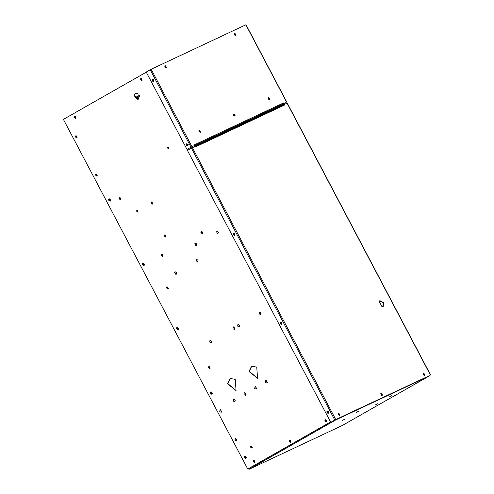 <?xml version="1.0" encoding="UTF-8"?>
<svg xmlns="http://www.w3.org/2000/svg" width="494" height="494" viewBox="0 0 494 494"><rect width="100%" height="100%" fill="white"/><g stroke="black" fill="none" stroke-linecap="round" stroke-linejoin="round"><path stroke-width="0.74" d="M162.662 255.522L162.1 254.49L163.032 255.626M201.972 232.606L202.466 232.291L201.941 232.513M210.308 368.055L209.166 367.703L209.524 366.511M210.308 368.036L209.567 367.517L209.573 366.536M167.633 286.989L167.627 287.971L168.368 288.49L167.225 288.156L167.583 286.965M251.514 446.082L251.508 447.064L252.249 447.583L251.1 447.249L251.465 446.057M202.75 233.224L201.898 233.224L201.972 231.68M202.756 233.205L202.021 231.705M162.711 256.065L162.02 255.941L162.094 254.398M162.878 255.923L162.143 254.422M120.295 197.859L119.857 197.89L119.956 199.286L120.604 199.397L120.919 198.946M120.067 197.828L120.752 199.292M110.526 200.064L109.915 199.045M144.458 264.42L143.847 263.407M178.39 328.776L177.778 327.763M212.321 393.138L211.71 392.119M246.253 457.493L245.642 456.481M144.452 265.031L143.204 263.154M144.489 264.753L143.575 263.24M178.383 329.393L177.136 327.51M178.42 329.115L177.507 327.602M212.315 393.749L211.074 391.872M212.352 393.471L211.438 391.958M246.247 458.105L245.005 456.228M246.284 457.827L245.37 456.314M110.52 200.675L109.273 198.798M110.557 200.397L109.643 198.884M64.442 118.801L66.949 117.374M283.55 103.789L283.957 104.561M283.111 104.055L283.482 104.753M266.945 383.017L267.445 382.467L266.229 380.46L265.791 380.565M266.136 380.51L267.353 382.51L266.896 383.041L265.469 382.418L265.741 380.584L266.136 380.51M256.188 389.142L256.695 388.593L255.478 386.586L255.034 386.691M255.386 386.635L256.596 388.636L256.145 389.167L254.713 388.543L254.984 386.709L255.386 386.635M234.681 401.4L235.249 400.301L233.526 398.942M233.421 398.991L235.156 400.344L234.638 401.424L233.594 401.239L233.421 398.991M245.438 395.274L245.938 394.718L244.721 392.718L244.283 392.816M244.629 392.761L245.845 394.762L245.388 395.293L243.962 394.669L244.234 392.835L244.629 392.761M194.062 145.749L194.525 146.632M257.565 378.256L256.738 367.104L251.557 366.19L248.976 371.525L257.565 378.256M251.755 366.103L249.365 371.34L257.485 378.299M236.058 390.507L235.23 379.355L230.05 378.447L227.468 383.776L236.058 390.507M230.247 378.361L227.858 383.591L235.978 390.55M254.657 462.779L254.509 460.84L253.607 460.68L253.156 461.606L254.657 462.779M253.817 460.618L253.546 461.427L254.787 462.687M290.503 442.358L290.355 440.42L289.453 440.259L289.002 441.185L290.503 442.358M289.663 440.197L289.391 441.006L290.633 442.266M326.349 421.944L326.201 419.999L325.299 419.838L324.848 420.764L326.349 421.944M325.509 419.776L325.237 420.585L326.478 421.845M327.473 411.101L328.695 412.138M327.855 411.125L328.683 412.082M251.866 448.157L251.718 446.212L250.816 446.051L250.365 446.984L251.866 448.157M251.026 445.989L250.754 446.798L251.996 448.058M245.821 458.716L245.654 456.487L244.616 456.302L244.098 457.37L245.821 458.716M244.826 456.24L244.493 457.185L245.944 458.623M236.181 440.438L236.07 438.956L235.385 438.839L235.039 439.543L236.181 440.438M211.883 394.36L211.722 392.125L210.685 391.946L210.166 393.014L211.883 394.36M210.895 391.884L210.555 392.829L212.012 394.268M209.925 368.61L209.777 366.665L208.876 366.505L208.425 367.437L209.925 368.61M209.086 366.443L208.82 367.252L210.061 368.512M280.604 322.205L281.827 323.243M280.987 322.236L281.815 323.193M233.736 233.316L234.959 234.354M234.119 233.347L234.946 234.304M167.985 289.064L167.843 287.119L166.935 286.958L166.484 287.885L167.985 289.064M167.145 286.897L166.879 287.706L168.121 288.965M177.951 329.998L177.784 327.769L176.753 327.59L176.234 328.652L177.951 329.998M176.957 327.522L176.624 328.473L178.081 329.912M202.373 233.779L202.225 231.834L201.324 231.674L200.873 232.606L202.373 233.779M201.533 231.612L201.262 232.421L202.503 233.681M165.675 237.077L165.527 235.132L164.626 234.971L164.175 235.904L165.675 237.077M164.835 234.916L164.564 235.718L165.805 236.978M162.495 256.491L162.353 254.552L161.445 254.391L160.995 255.318L162.495 256.491M161.655 254.33L161.39 255.139L162.631 256.398M144.02 265.642L143.853 263.413L142.822 263.228L142.303 264.296L144.02 265.642M143.025 263.166L142.692 264.111L144.149 265.55M168.843 149.04L168.701 147.095L167.793 146.94L167.343 147.867L168.843 149.04M168.003 146.879L167.738 147.687L168.979 148.941M152.356 204.108L152.214 202.163L151.306 202.009L150.855 202.935L152.356 204.108M151.516 201.947L151.25 202.75L152.492 204.01M138.017 212.278L137.875 210.333L136.968 210.172L136.517 211.105L138.017 212.278M137.178 210.117L136.912 210.919L138.153 212.179M120.517 199.86L120.369 197.915L119.468 197.754L119.017 198.687L120.517 199.86M119.678 197.693L119.406 198.502L120.647 199.761M110.088 201.286L109.921 199.051L108.89 198.872L108.371 199.94L110.088 201.286M109.094 198.804L108.76 199.755L110.218 201.194M96.812 176.105L96.67 174.16L95.762 173.999L95.317 174.932L96.812 176.105M95.972 173.937L95.706 174.746L96.948 176.006M76.706 137.962L76.558 136.023L75.656 135.862L75.205 136.789L76.706 137.962M75.866 135.801L75.594 136.61L76.836 137.869M75.477 118.517L75.329 116.572L74.427 116.411L73.977 117.344L75.477 118.517M74.637 116.356L74.366 117.158L75.607 118.418M138.382 99.152L137.968 93.576L135.381 93.125L134.084 95.787L138.382 99.152M135.578 93.039L134.479 95.608L138.437 99.121M141.79 80.738L141.648 78.793L140.741 78.639L140.296 79.565L141.79 80.738M140.951 78.577L140.685 79.38L141.926 80.639M153.288 79.565L153.881 81.232M153.406 79.639L153.949 81.01M187.22 143.921L187.813 145.594M187.337 144.001L187.887 145.366M330.56 421.913L247.772 469.072L330.572 421.938M247.772 469.072L63.405 119.394L146.273 72.186M211.185 342.688L211.691 342.138L210.475 340.131L210.03 340.23M210.376 340.175L211.593 342.181L211.142 342.713L209.709 342.089L209.981 340.249L210.376 340.175M239.145 326.756L239.652 326.207L238.435 324.2L237.991 324.305M238.336 324.249L239.553 326.25L239.102 326.781L237.67 326.157L237.941 324.323L238.336 324.249M260.653 314.505L261.159 313.956L259.943 311.949L259.498 312.047M259.844 311.992L261.06 313.999L260.61 314.53L259.177 313.906L259.449 312.072L259.844 311.992M234.483 329.412L234.99 328.862L233.773 326.855L233.329 326.954M233.681 326.904L234.897 328.905L234.44 329.436L233.007 328.813L233.285 326.979L233.681 326.904M176.265 274.244L176.586 272.385L175.111 271.786M175.821 274.343L174.604 272.336L175.061 271.805L176.494 272.429L176.216 274.269L175.821 274.343M197.773 261.993L198.094 260.134L196.618 259.535M197.328 262.092L196.112 260.085L196.569 259.554L198.001 260.177L197.724 262.011L197.328 262.092M217.922 233.464L218.465 232.161L216.767 231.007M216.996 233.415L216.724 231.025L218.373 232.211L217.879 233.489L216.996 233.415M196.414 245.716L196.736 243.857L195.26 243.258M195.976 245.814L194.76 243.808L195.216 243.276L196.643 243.9L196.371 245.74L195.976 245.814M221.213 412.292L221.72 411.743L220.503 409.736L220.058 409.835M220.404 409.779L221.621 411.786L221.164 412.317L219.737 411.693L220.009 409.859L220.404 409.779M235.582 438.339L236.799 440.345L236.342 440.876L234.916 440.253L235.187 438.419L235.582 438.339M194.284 146.168L279.45 106.142L283.463 103.857L283.612 102.9L283.914 103.474L285.785 102.727M285.773 102.696L283.914 103.474M245.777 24.842L151.158 69.265L146.199 72.044L187.016 149.466L191.425 146.996M194.469 145.532L194.266 145.779L193.951 145.187M234.341 34.629L234.446 33.283L234.897 33.246L235.848 35.043L235.607 35.327L234.341 34.629M235.354 35.395L234.255 33.475M165.045 67.196L165.15 65.85L165.601 65.813L166.552 67.61L166.317 67.894L165.045 67.196M166.058 67.962L164.965 66.035M199.002 131.602L199.107 130.255L199.557 130.218L200.508 132.015L200.274 132.299L199.002 131.602M200.014 132.367L198.921 130.447M233.65 115.318L233.755 113.972L234.205 113.935L235.156 115.732L234.922 116.016L233.65 115.318M234.662 116.084L233.569 114.163M268.298 99.035L268.403 97.689L268.853 97.651L269.804 99.455L269.57 99.732L268.298 99.035M269.31 99.8L268.217 97.88M151.158 69.265L191.975 146.681L194.716 145.397L191.53 146.934M194.716 145.397L194.414 144.822L283.612 102.9M152.232 81.004L152.516 79.491L152.93 79.435L153.881 81.232L153.517 81.621L152.232 81.004M152.726 79.435L152.627 80.818L153.696 81.498M186.17 145.36L186.448 143.853L186.868 143.791L187.813 145.594L187.448 145.977L186.17 145.36M186.658 143.791L186.559 145.174L187.627 145.853M187.016 149.466L191.03 147.175L150.213 69.759M283.463 103.857L194.117 145.86M286.995 103.221L284.316 104.432L284.618 105.006L195.42 146.928L195.118 146.354L187.417 150.423L330.789 422.345L335.191 419.875M192.376 147.638L335.747 419.567L429.28 375.767M335.303 419.82L429.292 375.724M194.877 147.132L194.834 146.49M284.618 105.006L283.797 104.605L194.593 146.527M279.518 106.618L279.308 106.21M188.288 144.686L187.899 145.045M194.5 146.582L283.766 104.623M281.691 322.872L281.407 324.385L280.993 324.441L280.042 322.644L280.407 322.255L281.691 322.872M280.617 322.193L281.586 324.262M328.553 411.768L328.275 413.274L327.855 413.33L326.911 411.533L327.275 411.144L328.553 411.768M327.485 411.088L328.454 413.151M234.823 233.983L234.539 235.496L234.125 235.552L233.174 233.748L233.538 233.366L234.823 233.983M233.748 233.304L234.724 235.372M330.789 422.345L334.802 420.061L191.431 148.132M424.784 374.149L424.679 375.496L424.229 375.533L423.284 373.736L423.519 373.452L424.784 374.149M424.426 375.564L424.34 374.403L423.327 373.637M383.535 302.643L383.233 306.496L381.942 306.613L379.219 301.451L379.898 300.642L383.535 302.643M383.004 306.601L383.091 302.896L379.688 300.784M339.742 414.12L339.637 415.46L339.187 415.503L338.236 413.7L338.476 413.416L339.742 414.12M339.384 415.528L339.298 414.373L338.285 413.608M382.263 394.132L382.158 395.478L381.708 395.521L380.763 393.718L380.998 393.434L382.263 394.132M381.905 395.546L381.819 394.385L380.806 393.619M284.316 104.432L283.871 104.685M377.459 403.808L375.051 405.08M344.386 419.35L341.978 420.622M358.724 411.187L356.316 412.453M391.798 395.638L389.389 396.91M342.608 425.346L356.149 417.597M262.468 460.741L263.283 461.248L262.907 461.427L262.592 460.834L257.22 463.897L257.528 464.49L257.905 464.311L257.115 463.847L257.596 463.718M248.723 468.571L249.538 469.078L249.167 469.251L248.859 468.658M356.106 417.621L428.977 376.15L429.187 375.162M335.63 419.128L335.482 420.085L335.167 419.492M248.673 468.596L249.081 469.3L342.638 425.328M249.167 469.251L248.229 468.849M257.09 463.804L248.26 468.905M429.039 376.113L335.414 420.122L335.105 419.53M335.414 420.122L263.283 461.248M262.907 461.427L257.528 464.49M326.719 421.425L325.886 421.407L325.984 419.863M326.009 419.875L326.725 421.394M290.725 441.951L290.04 441.827L290.139 440.278M290.163 440.296L290.88 441.815M254.879 462.372L254.194 462.248L254.293 460.698M254.317 460.717L255.034 462.236M381.257 393.761L381.325 395.009L380.713 393.903M423.778 373.779L423.593 375.076M423.586 375.063L423.235 373.921M338.736 413.744L338.551 415.04M338.538 415.028L338.186 413.892M142.173 80.189L141.457 78.676M75.854 117.967L75.144 116.454M75.848 118.004L74.594 117.195L75.113 116.436M142.161 80.226L140.907 79.417L141.426 78.657M234.187 34.234L234.774 35.16M164.897 66.801L165.478 67.727M164.854 66.474L165.842 67.931M234.15 33.913L235.138 35.364M97.195 175.549L96.484 174.036M77.083 137.412L76.372 135.899M77.076 137.449L76.613 137.598L75.891 136.227L76.342 135.881M97.182 175.586L96.719 175.734L95.997 174.363L96.447 174.024M139.549 96.824L138.968 95.731L139.432 95.472L137.066 96.583L138.413 99.127M137.474 99.214L136.282 96.948L135.097 97.503M136.282 96.948L135.121 97.54M136.776 99.016L135.819 97.213M138.968 95.731L136.61 96.843M286.051 103.617L285.588 102.733M192.45 147.607L191.981 146.724M191.036 147.212L191.505 148.095M286.656 102.184L245.839 24.768M430.428 375.07L287.057 103.141M262.493 460.785L330.597 421.987M257.905 464.311L249.538 469.078M249.112 469.281L342.669 425.315M285.748 102.659L286.217 103.536M286.823 102.122L246 24.7M430.595 375.002L287.224 103.079M356.131 417.615L428.631 376.311M342.385 425.439L350.752 420.678"/></g></svg>
